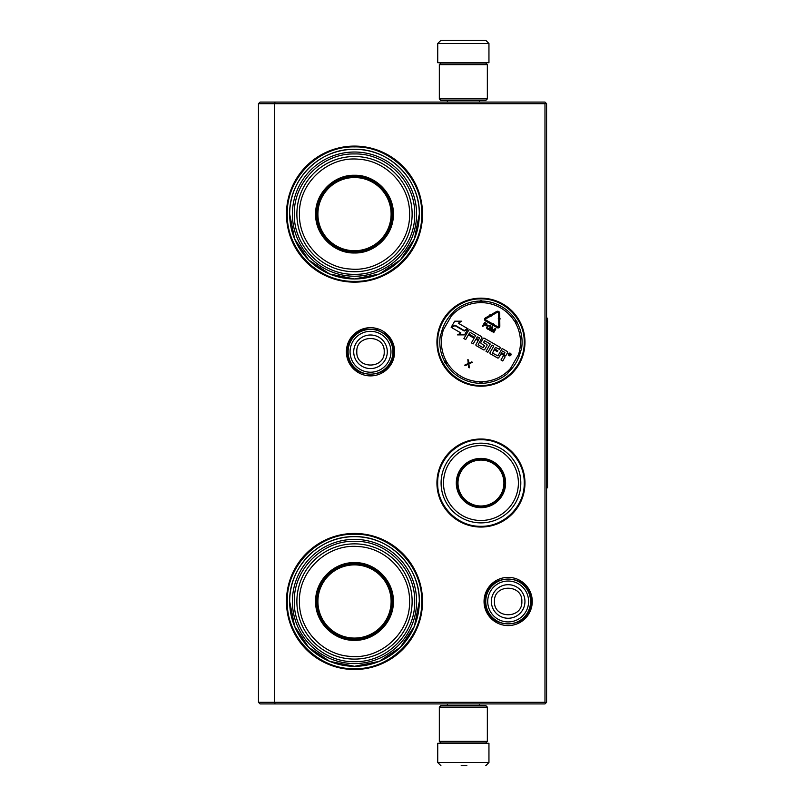 <?xml version="1.0" encoding="UTF-8"?>
<svg xmlns="http://www.w3.org/2000/svg" width="806" height="806" viewBox="0 0 806 806"><rect width="100%" height="100%" fill="white"/><g stroke="black" fill="none" stroke-linecap="round" stroke-linejoin="round"><path stroke-width="1.21" d="M480.95 439.018A44.018 44.018 0 0 1 524.968 483.036A44.018 44.018 0 0 1 480.95 527.043A44.018 44.018 0 0 1 436.933 483.036A44.018 44.018 0 0 1 480.95 439.018M480.95 298.16A44.018 44.018 0 0 1 524.968 342.177A44.018 44.018 0 0 1 480.95 386.195A44.018 44.018 0 0 1 436.933 342.177A44.018 44.018 0 0 1 480.95 298.16M370.508 327.679A24.109 24.109 0 0 1 394.618 351.779A24.109 24.109 0 0 1 370.508 375.888A24.109 24.109 0 0 1 346.399 351.779A24.109 24.109 0 0 1 370.508 327.679M354.499 146.098A68.026 68.026 0 0 1 422.525 214.124A68.026 68.026 0 0 1 354.499 282.15A68.026 68.026 0 0 1 286.473 214.124A68.026 68.026 0 0 1 354.499 146.098M508.163 577.368A24.109 24.109 0 0 1 532.262 601.478A24.109 24.109 0 0 1 508.163 625.577A24.109 24.109 0 0 1 484.053 601.478A24.109 24.109 0 0 1 508.163 577.368M354.499 533.451A68.026 68.026 0 0 1 422.525 601.478A68.026 68.026 0 0 1 354.499 669.504A68.026 68.026 0 0 1 286.473 601.478A68.026 68.026 0 0 1 354.499 533.451M275.138 703.92L274.473 702.318L274.473 103.682L544.977 103.682L544.977 702.318L258.464 702.318L258.464 103.682L274.473 103.682L275.138 102.08L544.977 102.08L546.579 103.682L546.579 702.318L544.977 703.92L260.066 703.92L258.464 702.318M508.304 372.271A40.673 40.673 0 0 0 520.686 350.812M441.204 333.543A40.673 40.673 0 0 1 453.597 312.083M354.499 278.957A64.823 64.823 0 0 0 419.322 214.124A64.823 64.823 0 0 0 354.499 149.301C389.137 148.405 420.218 179.486 419.322 214.124L414.395 238.939L400.34 259.965L379.304 274.02L354.499 278.957A64.823 64.823 0 0 1 289.676 214.124A64.823 64.823 0 0 1 354.499 149.301C319.861 148.405 288.78 179.486 289.676 214.124L294.613 238.939L308.668 259.965L329.694 274.02L354.499 278.957M354.499 666.3A64.823 64.823 0 0 0 419.322 601.478A64.823 64.823 0 0 0 354.499 536.655C389.137 535.758 420.218 566.84 419.322 601.478L414.395 626.282L400.34 647.319L379.304 661.363L354.499 666.3A64.823 64.823 0 0 1 289.676 601.478A64.823 64.823 0 0 1 354.499 536.655C319.861 535.758 288.78 566.84 289.676 601.478L294.613 626.282L308.668 647.319L329.694 661.363L354.499 666.3M544.977 702.318L545.773 703.114M544.977 103.682L545.773 102.886M275.138 102.08L260.066 102.08L258.464 103.682M480.95 385.449C457.828 386.034 437.094 365.299 437.678 342.177C437.094 319.055 457.828 298.321 480.95 298.905C504.072 298.321 524.807 319.055 524.222 342.177C524.807 365.299 504.072 386.034 480.95 385.449M480.95 439.764C504.072 439.169 524.807 459.914 524.222 483.036C524.807 506.148 504.072 526.892 480.95 526.298C457.828 526.892 437.094 506.148 437.678 483.036C437.094 459.914 457.828 439.169 480.95 439.764M354.499 146.904C390.426 145.977 422.656 178.207 421.729 214.124C422.656 250.051 390.426 282.281 354.499 281.354C318.582 282.281 286.352 250.051 287.279 214.124C286.352 178.207 318.582 145.977 354.499 146.904M354.499 534.247C390.426 533.32 422.656 565.55 421.729 601.478C422.656 637.395 390.426 669.625 354.499 668.698C318.582 669.625 286.352 637.395 287.279 601.478C286.352 565.55 318.582 533.32 354.499 534.247M392.915 351.779A22.407 22.407 0 0 1 370.508 374.185A22.407 22.407 0 0 1 348.101 351.779A22.407 22.407 0 0 1 370.508 329.372A22.407 22.407 0 0 1 392.915 351.779M390.95 351.779A20.442 20.442 0 0 1 370.508 372.221A20.442 20.442 0 0 1 350.066 351.779A20.442 20.442 0 0 1 370.508 331.337A20.442 20.442 0 0 1 390.95 351.779M530.57 601.478A22.407 22.407 0 0 1 508.163 623.884A22.407 22.407 0 0 1 485.756 601.478A22.407 22.407 0 0 1 508.163 579.071A22.407 22.407 0 0 1 530.57 601.478M528.605 601.478A20.442 20.442 0 0 1 508.163 621.92A20.442 20.442 0 0 1 487.721 601.478A20.442 20.442 0 0 1 508.163 581.035A20.442 20.442 0 0 1 528.605 601.478M439.33 98.886L487.348 98.886L485.756 100.488L440.932 100.488L439.33 98.886L439.33 64.631L440.932 63.029L485.756 63.029L487.348 64.631L439.33 64.631M487.348 707.114L439.33 707.114L440.932 705.512L485.756 705.512L487.348 707.114L487.348 741.369L439.33 741.369L440.932 742.971L485.756 742.971L487.348 741.369M437.729 43.504L488.95 43.504L488.95 62.707L437.729 62.707L437.729 43.504L440.932 40.3M485.162 40.3L441.517 40.3M459.652 743.293L467.037 743.293M488.95 762.496L437.729 762.496L437.729 743.293L488.95 743.293L488.95 762.496L485.756 765.7M461.193 765.7L466.865 765.7M354.499 252.983C333.734 253.517 315.106 234.889 315.64 214.124C315.106 193.359 333.734 174.731 354.499 175.265C375.264 174.731 393.892 193.359 393.358 214.124C393.892 234.889 375.274 253.517 354.499 252.983M354.499 252.066C334.228 252.58 316.043 234.395 316.567 214.124C316.043 193.853 334.228 175.678 354.499 176.192C374.77 175.678 392.955 193.853 392.431 214.124C392.955 234.395 374.77 252.58 354.499 252.066M292.397 214.124A62.102 62.102 0 0 1 354.499 152.022A62.102 62.102 0 0 1 416.601 214.124A62.102 62.102 0 0 1 354.499 276.226A62.102 62.102 0 0 1 292.397 214.124M414.687 214.124C415.513 182.035 386.759 153.19 354.64 153.946C322.42 153.029 293.475 181.934 294.321 214.124C293.485 246.213 322.239 275.068 354.358 274.312C386.578 275.219 415.523 246.314 414.687 214.124M412.128 214.124A57.619 57.619 0 0 0 354.499 156.505A57.619 57.619 0 0 0 296.88 214.124A57.619 57.619 0 0 1 354.499 156.505A57.619 57.619 0 0 1 412.128 214.124A57.619 57.619 0 0 1 354.499 271.753A57.619 57.619 0 0 1 296.88 214.124A57.619 57.619 0 0 1 354.499 156.505A57.619 57.619 0 0 1 412.128 214.124A57.619 57.619 0 0 1 354.499 271.753A57.619 57.619 0 0 1 296.88 214.124M299.439 214.124C298.552 183.234 327.77 156.062 358.539 159.215C386.477 160.626 410.214 186.196 409.559 214.124C410.456 245.024 381.238 272.196 350.459 269.043C322.531 267.632 298.794 242.062 299.439 214.124M372.906 247.291L372.906 246.747M372.906 181.511L372.906 180.957M336.092 246.747L336.092 247.291M336.092 180.957L336.092 181.511M354.499 177.532A36.592 36.592 0 0 1 391.101 214.124A36.592 36.592 0 0 1 354.499 250.726A36.592 36.592 0 0 1 317.907 214.124A36.592 36.592 0 0 1 354.499 177.532M354.499 176.675A37.459 37.459 0 0 1 391.958 214.124A37.459 37.459 0 0 1 354.499 251.583A37.459 37.459 0 0 1 317.05 214.124A37.459 37.459 0 0 1 354.499 176.675A37.459 37.459 0 0 1 391.958 214.124A37.459 37.459 0 0 1 354.499 251.583A37.459 37.459 0 0 1 317.05 214.124A37.459 37.459 0 0 1 354.499 176.675M354.499 640.337C333.734 640.871 315.106 622.242 315.64 601.478C315.106 580.713 333.734 562.084 354.499 562.618C375.264 562.084 393.892 580.713 393.358 601.478C393.892 622.242 375.274 640.871 354.499 640.337M354.499 639.41C334.228 639.934 316.043 621.748 316.567 601.478C316.043 581.207 334.228 563.021 354.499 563.545C374.77 563.021 392.955 581.207 392.431 601.478C392.955 621.748 374.77 639.934 354.499 639.41M292.397 601.478A62.102 62.102 0 0 1 354.499 539.375A62.102 62.102 0 0 1 416.601 601.478A62.102 62.102 0 0 1 354.499 663.58A62.102 62.102 0 0 1 292.397 601.478M414.687 601.478C415.513 569.389 386.759 540.544 354.64 541.289C322.42 540.383 293.475 569.288 294.321 601.478C293.485 633.566 322.239 662.411 354.358 661.655C386.578 662.572 415.523 633.667 414.687 601.478M299.439 601.478C298.552 570.577 327.77 543.405 358.539 546.569C386.477 547.969 410.214 573.54 409.559 601.478C410.456 632.367 381.238 659.54 350.459 656.386C322.531 654.986 298.794 629.415 299.439 601.478M296.88 601.478A57.619 57.619 0 0 1 354.499 543.859A57.619 57.619 0 0 1 412.128 601.478A57.619 57.619 0 0 1 354.499 659.096A57.619 57.619 0 0 1 296.88 601.478A57.619 57.619 0 0 1 354.499 543.859A57.619 57.619 0 0 1 412.128 601.478A57.619 57.619 0 0 1 354.499 659.096A57.619 57.619 0 0 1 296.88 601.478M372.906 634.644L372.906 634.1M372.906 568.855L372.906 568.311M336.092 634.1L336.092 634.644M336.092 568.311L336.092 568.855M354.499 564.885A36.592 36.592 0 0 1 391.101 601.478A36.592 36.592 0 0 1 354.499 638.07A36.592 36.592 0 0 1 317.907 601.478A36.592 36.592 0 0 1 354.499 564.885M354.499 564.019A37.459 37.459 0 0 1 391.958 601.478A37.459 37.459 0 0 1 354.499 638.926A37.459 37.459 0 0 1 317.05 601.478A37.459 37.459 0 0 1 354.499 564.019A37.459 37.459 0 0 1 391.958 601.478A37.459 37.459 0 0 1 354.499 638.926A37.459 37.459 0 0 1 317.05 601.478A37.459 37.459 0 0 1 354.499 564.019M521.422 349.552A41.136 41.136 0 0 0 517.109 322.571A41.136 41.136 0 0 1 521.422 349.552L507.568 373.541A41.136 41.136 0 0 1 482.048 383.293L482.008 381.701A2.237 2.237 0 0 0 480.95 381.994L480.396 383.626M440.479 334.802A41.136 41.136 0 0 0 444.791 361.783A41.136 41.136 0 0 1 440.479 334.802L454.332 310.814A41.136 41.136 0 0 1 479.852 301.051L479.892 302.653A2.237 2.237 0 0 0 480.95 302.361L481.504 300.729M516.011 320.667A41.136 41.136 0 0 0 482.048 301.051A41.136 41.136 0 0 1 516.011 320.667L514.651 321.503A2.237 2.237 0 0 0 515.437 322.269L517.13 321.937M480.396 300.729L480.95 302.361A2.237 2.237 0 0 0 482.008 302.653A39.534 39.534 0 0 1 514.651 321.503M445.889 363.687A41.136 41.136 0 0 0 479.852 383.293A41.136 41.136 0 0 1 445.889 363.687L447.249 362.851A2.237 2.237 0 0 0 446.464 362.085L444.771 362.418M481.504 383.626L480.95 381.994A2.237 2.237 0 0 0 479.892 381.701A39.534 39.534 0 0 1 447.249 362.851M516.565 320.969L515.437 322.269A2.237 2.237 0 0 0 515.709 323.327A39.534 39.534 0 0 1 518.449 354.69M508.505 353.774A1.38 1.38 0 0 0 509.009 355.658A1.38 1.38 0 0 0 510.883 355.154A1.38 1.38 0 0 0 510.379 353.27A1.38 1.38 0 0 0 508.505 353.774M507.125 351.396L502.158 348.524L497.917 355.869L492.516 353.129L494.088 349.764L497.362 351.648L497.866 350.781L494.592 348.887L495.458 347.396L499.448 349.32L500.466 347.547L484.376 338.258A1.008 1.008 0 0 0 482.995 338.631L480.95 342.177A1.008 1.008 0 0 0 481.323 343.558L484.557 345.794L483.096 347.688L478.129 344.817L481.756 337.905A1.008 1.008 0 0 0 481.384 336.525L470.009 329.966A1.008 1.008 0 0 0 468.639 330.339L463.903 338.54L465.677 339.568L468.367 334.913L473.021 337.593L473.525 336.727L468.87 334.037L470.17 332.425L475.631 335.578L471.409 342.882L473.193 343.9L475.872 339.245L478.21 340.595L476.024 344.374A1.008 1.008 0 0 0 476.386 345.754L483.409 349.804A1.008 1.008 0 0 0 484.779 349.431L486.965 345.653A1.008 1.008 0 0 0 486.592 344.273L483.529 342.5L484.557 340.726L490.239 344.011L486.028 351.315L487.801 352.343L492.013 345.039L493.786 346.056L490.078 352.494A1.008 1.008 0 0 0 490.441 353.864L497.463 357.914A1.008 1.008 0 0 0 498.833 357.552L501.02 353.763L502.793 354.791A1.008 1.008 0 0 1 503.166 356.171L500.979 359.95L502.753 360.977L504.808 357.431A1.28 1.28 0 0 0 504.334 355.678A1.28 1.28 0 0 0 506.087 355.204L507.488 352.766A1.008 1.008 0 0 0 507.125 351.396M467.611 328.586L458.292 323.196L461.767 321.191L454.695 321.191L451.159 327.317L454.937 325.14L464.256 330.52L467.611 328.586M460.911 332.959L457.556 334.893L464.528 334.893L468.034 328.818L464.256 331.004L454.937 325.624L451.572 327.558L460.911 332.959M500.254 318.844L499.74 318.844L499.68 313.252A2.045 2.045 0 0 0 496.617 311.499L491.358 314.511L491.872 315.398L497.131 312.385A1.028 1.028 0 0 1 498.662 313.262L498.723 318.864L498.209 318.864L499.236 319.881L500.254 318.844M485.958 318.793L490.703 316.073L490.955 316.516L491.338 315.116L489.937 314.733L490.189 315.186L485.444 317.907A1.733 1.733 0 0 0 485.444 320.899L491.287 324.274L491.801 323.387L485.958 320.012A0.705 0.705 0 0 1 485.958 318.793M499.76 320.194L498.733 320.204L498.793 326.198A0.705 0.705 0 0 1 497.735 326.813L493.03 324.093L493.302 323.629L491.882 324.022L492.244 325.453L492.516 324.979L497.231 327.699A1.733 1.733 0 0 0 499.821 326.188L499.76 320.194M486.895 325.322L486.915 323.81L484.648 322.39L482.441 326.218L482.925 326.501L483.912 324.788L485.786 325.765L486.895 325.322M490.149 325.574L487.801 325.402L486.623 327.438L486.955 328.717L488.386 329.543L489.655 329.191L490.834 327.155L490.149 325.574M492.083 331.79L494.944 329.422L493.201 332.435L493.685 332.707L495.892 328.878L495.176 328.465L492.003 331.195L492.778 327.085L492.063 326.672L489.857 330.5L490.33 330.772L492.073 327.76L491.448 331.417L492.083 331.79M468.236 364.262L468.558 367.435L469.253 367.838L468.921 363.879L472.447 362.297L471.752 361.894L468.85 363.204L468.518 360.03L467.833 359.627L468.226 363.476L464.629 365.168L465.324 365.571L468.236 364.262M445.335 363.385L446.464 362.085A2.237 2.237 0 0 0 446.192 361.017A39.534 39.534 0 0 1 443.451 329.664M510.571 353.864L509.735 355.627L509.311 354.398L508.687 355.023L509.664 353.34L510.571 353.864M504.173 354.418L501.523 352.887L502.551 351.114L504.919 352.484L504.173 354.418M478.714 339.719L476.376 338.379L477.243 336.878L479.459 337.785L478.714 339.719M484.194 324.294L484.9 323.075L486.663 324.425L485.988 325.231L484.194 324.294M489.867 326.057L490.31 326.964L489.222 328.828L487.318 328.274L488.235 325.765L489.867 326.057M509.976 354.378L509.684 353.733L509.976 354.378M480.95 445.577A37.449 37.449 0 0 1 518.399 483.036A37.449 37.449 0 0 1 480.95 520.485A37.449 37.449 0 0 1 443.502 483.036A37.449 37.449 0 0 1 480.95 445.577M480.95 443.179A39.857 39.857 0 0 1 520.807 483.036A39.857 39.857 0 0 1 480.95 522.882A39.857 39.857 0 0 1 441.094 483.036A39.857 39.857 0 0 1 480.95 443.179M480.95 458.382A24.654 24.654 0 0 0 456.297 483.036A24.654 24.654 0 0 0 480.95 507.679A24.654 24.654 0 0 0 505.604 483.036A24.654 24.654 0 0 0 480.95 458.382M480.95 459.017A24.009 24.009 0 0 0 456.942 483.036A24.009 24.009 0 0 0 480.95 507.045A24.009 24.009 0 0 0 504.959 483.036A24.009 24.009 0 0 0 480.95 459.017M504.727 483.036C506.198 513.704 455.702 513.704 457.173 483.036C455.702 452.357 506.198 452.357 504.727 483.036M503.911 483.036A22.961 22.961 0 0 1 480.95 505.997A22.961 22.961 0 0 1 457.989 483.036A22.961 22.961 0 0 1 480.95 460.065A22.961 22.961 0 0 1 503.911 483.036M504.556 483.036A23.606 23.606 0 0 1 480.95 506.642A23.606 23.606 0 0 1 457.345 483.036A23.606 23.606 0 0 1 480.95 459.42A23.606 23.606 0 0 1 504.556 483.036A23.606 23.606 0 0 1 480.95 506.642A23.606 23.606 0 0 1 457.345 483.036A23.606 23.606 0 0 1 480.95 459.42A23.606 23.606 0 0 1 504.556 483.036M546.579 318.169L547.536 318.169L547.536 487.832L546.579 487.832M353.713 351.779A16.795 16.795 0 0 0 370.508 368.574A16.795 16.795 0 0 0 387.293 351.779A16.795 16.795 180 0 0 370.508 334.994A16.795 16.795 180 0 0 353.713 351.779M356.806 351.779C355.95 369.45 385.067 369.45 384.21 351.779C385.067 334.107 355.95 334.107 356.806 351.779M491.368 601.478A16.795 16.795 0 0 0 508.163 618.262A16.795 16.795 0 0 0 524.948 601.478A16.795 16.795 180 0 0 508.163 584.682A16.795 16.795 180 0 0 491.368 601.478M494.461 601.478C493.604 619.149 522.711 619.149 521.855 601.478C522.711 583.806 493.604 583.806 494.461 601.478M454.332 310.814A41.136 41.136 0 0 1 479.852 301.051M507.568 373.541A41.136 41.136 0 0 1 482.048 383.293M517.109 322.571L515.709 323.327M451.36 315.952A39.534 39.534 0 0 1 479.892 302.653M444.791 361.783L446.192 361.017M510.541 368.402A39.534 39.534 0 0 1 482.008 381.701M482.048 301.051L482.008 302.653M479.852 383.293L479.892 381.701M485.061 601.457C483.6 631.249 532.655 631.3 531.255 601.498C532.716 571.706 483.66 571.655 485.061 601.457M347.406 351.738C345.935 381.54 394.98 381.621 393.6 351.819C393.479 344.787 390.789 338.923 385.54 334.238L376.291 329.422L365.864 329.16C354.388 332.334 348.232 339.86 347.406 351.738M487.348 98.886L487.348 64.631M439.33 707.114L439.33 741.369M479.348 100.488L479.348 102.08M447.34 100.488L447.34 102.08M478.986 63.029L479.832 62.707M447.703 63.029L446.856 62.707M488.95 43.504L485.756 40.3M479.348 705.512L479.348 703.92M447.34 705.512L447.34 703.92M478.986 742.971L479.832 743.293M447.703 742.971L446.856 743.293M437.729 762.496L440.932 765.7"/></g></svg>
